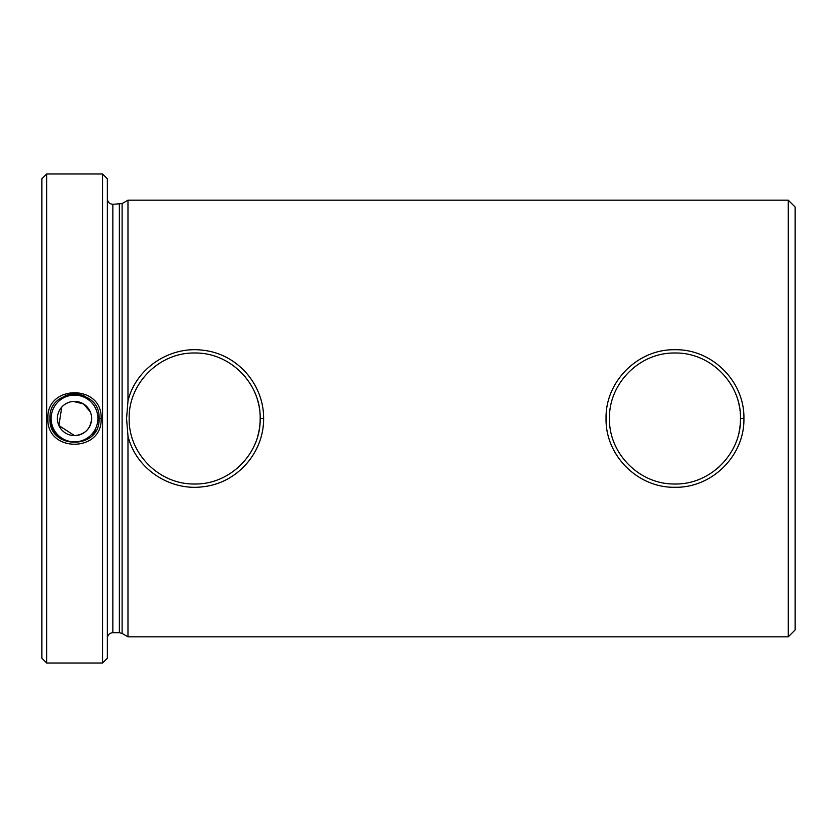 <?xml version="1.0" encoding="UTF-8"?>
<svg xmlns="http://www.w3.org/2000/svg" width="837" height="837" viewBox="0 0 837 837"><rect width="100%" height="100%" fill="white"/><g stroke="black" fill="none" stroke-linecap="round" stroke-linejoin="round"><path stroke-width="1.26" d="M97.887 418.5A23.384 23.384 0 0 1 62.817 438.745A23.384 23.384 0 0 1 62.817 398.255A23.384 23.384 0 0 1 97.887 418.5M61.771 407.075L58.893 425.51L74.514 435.617C84.903 434.602 90.616 428.9 91.631 418.5A17.117 17.117 0 0 0 65.956 403.675A17.117 17.117 0 0 0 65.956 433.325A17.117 17.117 0 0 0 91.631 418.5L91.264 414.995M90.27 411.814L83.459 403.915L73.258 401.425M68.435 402.492L65.453 403.978M740.316 413.792L740.264 413.133M740.034 410.831L739.95 410.182M739.678 408.247L739.521 407.316M739.197 405.579L738.956 404.459M738.537 402.66L738.234 401.478M737.826 400.055L737.47 398.872M736.863 397.041L736.539 396.121M735.943 394.541L735.461 393.359M734.781 391.779L734.29 390.712M733.536 389.142L733.034 388.18M732.197 386.621L731.622 385.606M725.825 377.205L725.26 376.524M740.431 420.98L740.483 418.5C741.352 452.869 710.948 484.644 674.988 483.995C639.018 484.644 608.614 452.88 609.493 418.5L609.524 420.551M717.822 468.04L718.983 467.025M738.318 435.209L738.768 433.378M739.029 432.206L739.364 430.553M739.521 429.705L739.845 427.613M739.95 426.86L740.19 424.631M740.264 423.888L740.4 421.722M260.004 413.792L259.951 413.133M259.721 410.831L259.637 410.182M259.365 408.247L259.208 407.316M258.884 405.579L258.654 404.459M258.225 402.66L257.922 401.478M257.524 400.055L257.158 398.872M256.561 397.041L256.227 396.121M255.63 394.541L255.149 393.359M254.479 391.779L253.988 390.712M253.224 389.142L252.732 388.18M251.895 386.621L251.309 385.606M245.513 377.205L244.959 376.524M260.129 420.98L260.171 418.5C261.039 452.869 230.635 484.644 194.676 483.995C158.716 484.644 128.312 452.88 129.18 418.5L129.212 420.551M237.509 468.04L238.671 467.025M258.005 435.209L258.466 433.378M258.717 432.206L259.051 430.553M259.208 429.705L259.533 427.613M259.637 426.86L259.888 424.631M259.951 423.888L260.098 421.722M129.18 418.5C128.312 384.12 158.716 352.356 194.676 353.005C230.635 352.356 261.039 384.12 260.171 418.5L263.613 418.5C263.927 384.696 237.603 354.177 203.548 350.316C170.35 345.566 135.845 367.914 127.977 401.09L126.554 418.5L127.977 435.91C135.845 469.086 170.35 491.434 203.548 486.684C237.603 482.823 263.948 452.304 263.613 418.5M788.276 636.821L795.15 629.947L795.15 207.053L788.276 200.179L788.276 636.821L127.977 636.821L122.108 633.431L122.108 203.569L127.977 200.179L127.977 401.09M127.977 636.821L127.977 435.91M788.276 200.179L127.977 200.179M606.051 418.5C605.297 455.537 637.878 488.034 674.988 487.27C712.078 488.034 744.7 455.548 743.915 418.5C744.679 381.463 712.088 348.966 674.988 349.73C637.878 348.966 605.297 381.463 606.051 418.5M609.493 418.5C608.614 384.12 639.018 352.356 674.988 353.005C710.948 352.356 741.352 384.12 740.483 418.5L743.915 418.5M122.108 203.569L112.849 204.301C109.511 203.977 107.67 202.146 107.345 198.798M102.532 663.019L107.345 658.206L107.345 178.794L102.532 173.981L102.532 663.019L46.663 663.019L46.663 173.981L102.532 173.981M47.908 418.5C46.255 452.807 102.773 452.796 101.11 418.5C102.752 384.193 46.265 384.193 47.908 418.5M49.969 418.5C48.222 386.914 100.796 386.914 99.048 418.5C100.806 450.076 48.222 450.097 49.969 418.5A24.535 24.535 0 0 0 62.116 439.676M101.11 418.5L99.048 418.5A24.535 24.535 0 0 1 99.048 419.065M95.941 430.459A24.535 24.535 0 0 1 92.959 434.685M65.045 395.859A24.535 24.535 0 0 1 84.976 396.309M86.902 397.324A24.535 24.535 0 0 1 89.611 399.155M46.663 173.981L41.85 178.794L41.85 658.206L46.663 663.019M119.356 204.301L119.356 632.699L112.849 632.699L112.849 204.301M122.108 633.431L119.356 632.699M112.849 632.699C109.511 633.023 107.67 634.854 107.345 638.202"/></g></svg>
